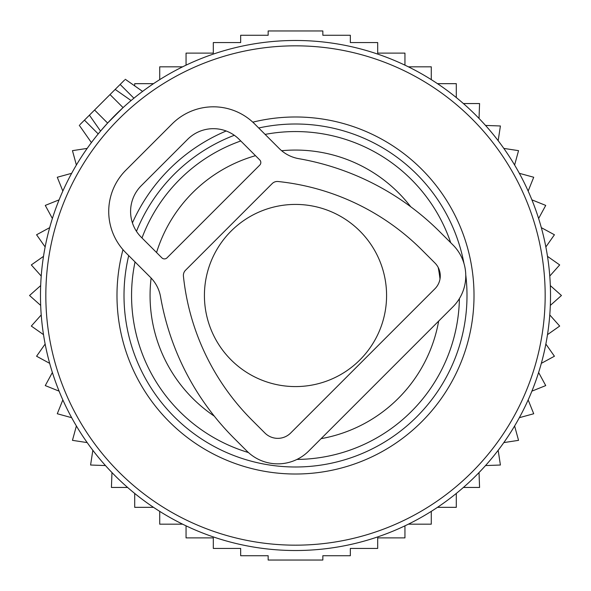 <?xml version="1.0" encoding="UTF-8"?>
<svg xmlns="http://www.w3.org/2000/svg" width="591" height="591" viewBox="0 0 591 591"><rect width="100%" height="100%" fill="white"/><g stroke="black" fill="none" stroke-linecap="round" stroke-linejoin="round"><path stroke-width="0.89" d="M79.984 124.605L115.171 89.411L124.723 96.104M124.605 79.984L115.171 89.411L131.084 100.551L128.69 102.598M367.299 50.796A255.024 255.024 0 0 0 50.796 223.701A255.024 255.024 0 0 0 223.701 540.204A255.024 255.024 0 0 0 540.204 367.299A255.024 255.024 0 0 0 367.299 50.796M341.657 138.191A163.943 163.943 0 0 0 265.115 134.401A163.943 163.943 0 0 1 450.711 242.716A163.943 163.943 0 0 0 341.657 138.191M240.766 140.968A163.943 163.943 0 0 0 141.988 237.966A163.943 163.943 0 0 1 240.766 140.968M135.036 261.931A163.943 163.943 0 0 0 248.442 452.543A163.943 163.943 0 0 1 135.036 261.931M296.948 459.436A163.943 163.943 0 0 0 459.414 298.581A163.943 163.943 0 0 1 296.948 459.436M89.411 115.171L100.551 131.084L107.614 123.068L123.068 107.614L110.022 94.567M134.704 85.887L134.704 83.663L153.512 83.663M479.028 118.436L479.574 103.551L463.396 103.551M485.529 125.432L500.414 125.979L498.161 140.702M503.82 148.4L518.543 150.653L514.613 165.022M519.349 173.318L533.717 177.248L528.162 191.07M531.907 199.854L545.729 205.409L538.623 218.5M541.334 227.661L554.424 234.767L545.855 246.957M547.502 256.368L559.684 264.931L549.778 276.056M550.324 285.593L561.45 295.5L550.324 305.407M549.778 314.944L559.684 326.069L547.502 334.632M545.855 344.043L554.424 356.233L541.334 363.339M186.054 525.842L186.054 537.891L213.314 537.891L213.314 548.433L240.663 548.433L240.663 555.732L268.159 555.732L268.159 560.039L322.841 560.039L322.841 555.732L350.337 555.732L350.337 548.433L377.686 548.433L377.686 537.891L404.946 537.891L404.946 525.842M159.718 511.37L159.718 524.18L182.619 524.18M134.704 493.441L134.704 507.337L153.512 507.337M111.972 472.564L111.426 487.449L127.604 487.449M105.471 465.568L90.586 465.021L92.839 450.298M87.18 442.6L72.457 440.347L76.387 425.978M71.651 417.682L57.283 413.752L62.838 399.93M59.093 391.146L45.271 385.591L52.377 372.5M49.666 363.339L36.576 356.233L45.145 344.043M43.498 334.632L31.316 326.069L41.222 314.944M40.676 305.407L29.55 295.5L40.676 285.593M41.222 276.056L31.316 264.931L43.498 256.368M45.145 246.957L36.576 234.767L49.666 227.661M159.718 79.63L159.718 66.82L182.619 66.82M186.054 65.158L186.054 53.109L213.314 53.109L213.314 42.567L240.663 42.567L240.663 35.268L268.159 35.268L268.159 30.961L322.841 30.961L322.841 35.268L350.337 35.268L350.337 42.567L377.686 42.567L377.686 53.109L404.946 53.109L404.946 65.158M408.381 524.18L431.282 524.18L431.282 511.37M437.488 507.337L456.296 507.337L456.296 493.441M463.396 487.449L479.574 487.449L479.028 472.564M485.529 465.568L500.414 465.021L498.161 450.298M503.82 442.6L518.543 440.347L514.613 425.978M519.349 417.682L533.717 413.752L528.162 399.93M531.907 391.146L545.729 385.591L538.623 372.5M456.296 97.559L456.296 83.663L437.488 83.663M431.282 79.63L431.282 66.82L408.381 66.82M87.18 148.4L72.457 150.653L76.387 165.022M71.651 173.318L57.283 177.248L62.838 191.07M59.093 199.854L45.271 205.409L52.377 218.5M150.439 277.334L125.802 252.697A58.287 58.287 0 0 1 125.802 170.26L172.166 123.888A58.287 58.287 0 0 1 254.603 123.888L279.248 148.533A36.435 36.435 0 0 0 298.743 158.661A264.125 264.125 0 0 1 440.081 232.086L452.965 244.962A43.719 43.719 0 0 1 452.965 306.795L308.701 451.051A43.719 43.719 0 0 1 246.875 451.051L233.992 438.175A264.125 264.125 0 0 1 160.567 296.83A36.435 36.435 0 0 0 150.439 277.334M422.048 250.119L434.932 262.995A18.218 18.218 0 0 1 434.932 288.763L290.669 433.018A18.218 18.218 0 0 1 264.908 433.018L252.025 420.142A238.624 238.624 0 0 1 183.424 276.167A7.284 7.284 0 0 1 185.515 270.257L272.17 183.609A7.284 7.284 0 0 1 278.073 181.511A238.624 238.624 0 0 1 422.048 250.119M167.017 257.846L259.759 165.103A3.642 3.642 0 0 0 259.759 159.954L239.148 139.343A36.435 36.435 0 0 0 187.628 139.343L141.256 185.714A36.435 36.435 0 0 0 141.256 237.235L161.868 257.846A3.642 3.642 0 0 0 167.017 257.846M386.58 295.5A91.08 91.08 0 0 0 295.5 204.42A91.08 91.08 0 0 0 204.42 295.5A91.08 91.08 0 0 0 295.5 386.58A91.08 91.08 0 0 0 386.58 295.5M365.792 55.931A249.668 249.668 0 0 0 55.931 225.208A249.668 249.668 0 0 0 225.208 535.069A249.668 249.668 0 0 0 535.069 365.792A249.668 249.668 0 0 0 365.792 55.931M252.808 122.167A178.512 178.512 0 0 1 466.794 345.757A178.512 178.512 0 0 1 245.243 466.794A178.512 178.512 0 0 1 122.972 249.661M132.421 222.888A178.512 178.512 0 0 1 226.176 130.995M463.994 263.549A171.493 171.493 0 0 0 258.71 127.996M234.317 135.287A171.493 171.493 0 0 0 136.462 231.325M128.712 255.608A171.493 171.493 0 0 0 247.215 460.057A171.493 171.493 0 0 0 465.76 274.933M410.708 206.739A145.438 145.438 0 0 0 281.648 150.727M255.482 155.677A145.438 145.438 0 0 0 156.556 252.534M151.119 278.029A145.438 145.438 0 0 0 214.326 416.175M321.09 438.662A145.438 145.438 0 0 0 438.662 321.09M440 279.004A145.438 145.438 0 0 0 438.204 267.464M84.447 120.143L98.209 133.906M120.143 84.447L133.906 98.209M94.567 110.022L107.614 123.068M79.29 125.292L91.406 142.594M125.292 79.29L142.594 91.406"/></g></svg>

